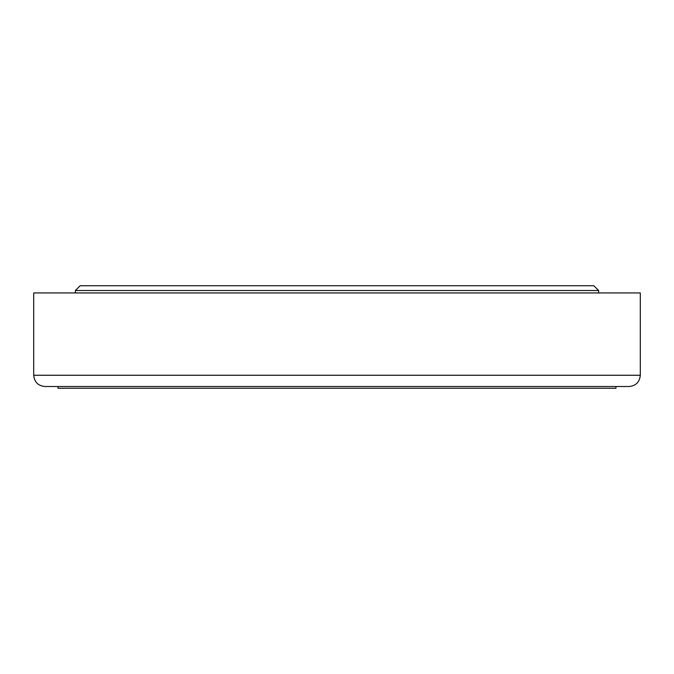 <?xml version="1.0" encoding="UTF-8"?>
<svg xmlns="http://www.w3.org/2000/svg" width="674" height="674" viewBox="0 0 674 674"><rect width="100%" height="100%" fill="white"/><g stroke="black" fill="none" stroke-linecap="round" stroke-linejoin="round"><path stroke-width="1.01" d="M33.7 375.258L640.3 375.258L640.3 292.937L33.7 292.937L33.7 375.258C34.366 382.099 38.123 385.857 44.964 386.522L629.036 386.522L615.952 386.522L615.952 388.258L58.048 388.258L58.048 386.522M75.378 290.511L80.147 285.742L593.853 285.742L598.622 290.511L75.378 290.511L75.378 292.937M352.14 386.522L615.952 386.522M640.3 375.258C639.634 382.099 635.877 385.857 629.036 386.522M598.622 290.511L598.622 292.937"/></g></svg>
